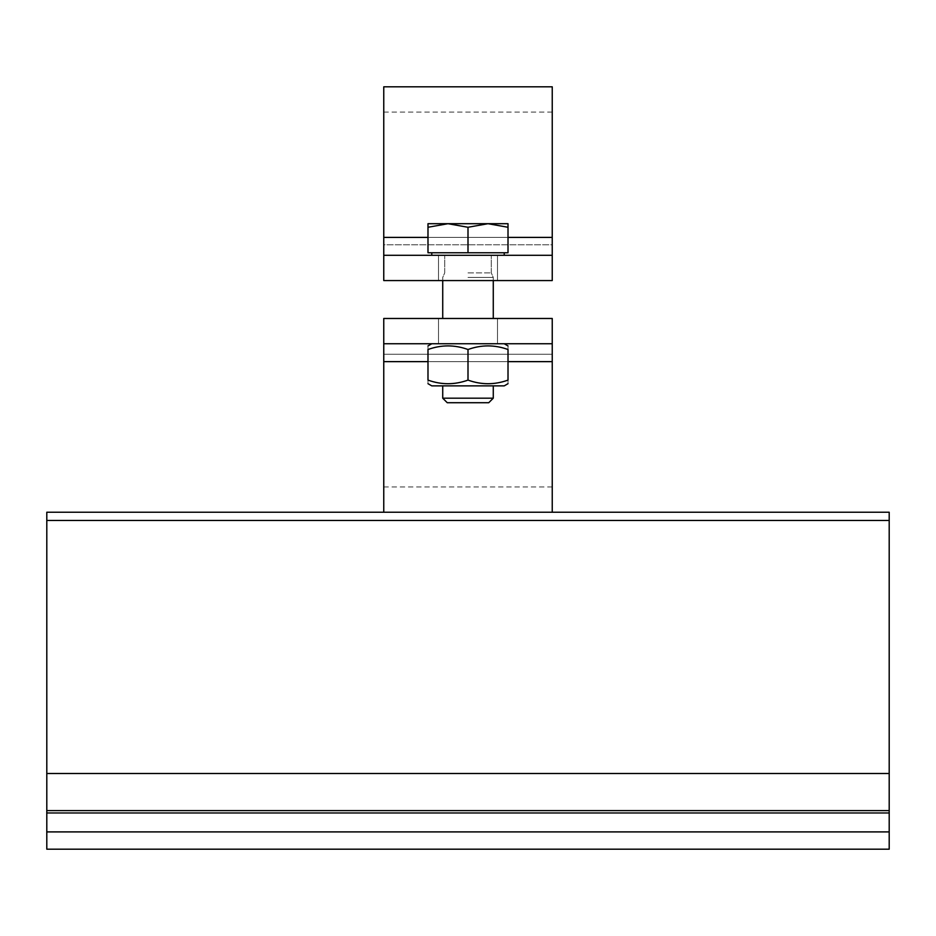 <?xml version="1.0" encoding="UTF-8"?>
<svg xmlns="http://www.w3.org/2000/svg" width="936" height="936" viewBox="0 0 936 936"><rect width="100%" height="100%" fill="white"/><g stroke="black" fill="none" stroke-linecap="round" stroke-linejoin="round"><path stroke-width="0.7" stroke-dasharray="4.68 3.51" d="M46.8 831.905L46.8 512.226L889.2 512.226L889.2 849.186L46.8 849.186L46.8 831.905L889.2 831.905M383.76 512.226L552.24 512.226L383.76 512.226L383.76 343.746L552.24 343.746L552.24 318.474L383.76 318.474L383.76 343.746L552.24 343.746L552.24 512.226M468 385.866L431.777 385.866L468 385.866M468 343.746L504.223 343.746L468 343.746M468 380.098C454.662 384.918 441.324 384.918 427.986 380.098L427.986 349.514C441.324 344.694 454.662 344.694 468 349.514C481.338 344.694 494.676 344.694 508.014 349.514C494.676 344.694 481.338 344.694 468 349.514C481.338 344.694 494.676 344.694 508.014 349.514C508.014 344.694 508.014 344.694 508.014 349.514C508.014 344.694 508.014 344.694 508.014 349.514L508.014 380.098C494.676 384.918 481.338 384.918 468 380.098L468 349.514C454.662 344.694 441.324 344.694 427.986 349.514C441.324 344.694 454.662 344.694 468 349.514L468 380.098C481.338 384.918 494.676 384.918 508.014 380.098C508.014 384.918 508.014 384.918 508.014 380.098C508.014 384.918 508.014 384.918 508.014 380.098C494.676 384.918 481.338 384.918 468 380.098C454.662 384.918 441.324 384.918 427.986 380.098C441.324 384.918 454.662 384.918 468 380.098L468 349.514M468 277.407L493.272 277.407L468 277.407M427.986 383.678L431.777 385.866L504.223 385.866L508.014 383.678M427.986 380.098C427.986 384.918 427.986 384.918 427.986 380.098C427.986 384.918 427.986 384.918 427.986 380.098L427.986 349.514C427.986 344.694 427.986 344.694 427.986 349.514C427.986 344.694 427.986 344.694 427.986 349.514L427.986 380.098M508.014 380.098L508.014 349.514L508.014 380.098M552.24 354.253L552.24 486.954L552.24 354.253L383.76 354.253L383.76 318.474L383.76 486.954L383.76 354.253L552.24 354.253M552.24 318.474L383.76 318.474L552.24 318.474M468 318.474L438.516 318.474L468 318.474M552.24 343.746L383.76 343.746M468 255.294L504.223 255.294L468 255.294M468 398.186L493.272 398.186L442.728 398.186L493.272 398.186L488.756 402.714L447.244 402.714L488.756 402.714L447.244 402.714L442.728 398.186L468 398.186M488.007 223.704L508.014 227.272L508.014 223.704L447.993 223.704L468 227.272L488.007 223.704L508.014 227.272L508.014 223.704L488.007 223.704L508.014 223.704L508.014 227.272L488.007 223.704L427.986 223.704L427.986 227.272L447.993 223.704L468 227.272L488.007 223.704L468 227.272L447.993 223.704L488.007 223.704M427.986 227.272L427.986 252.767L468 252.767L427.986 252.767L427.986 227.272L447.993 223.704L427.986 223.704L427.986 227.272L427.986 223.704L447.993 223.704L427.986 227.272L427.986 252.767L468 252.767L468 227.272L468 252.767L508.014 252.767L508.014 227.272L508.014 252.767L431.777 252.767L508.014 252.767L508.014 227.272M468 272.879L491.283 272.879L468 272.879M468 252.767L504.223 252.767L431.777 252.767L468 252.767L468 227.272M552.24 280.566L552.24 255.294L383.76 255.294L383.76 280.566L552.24 280.566L552.24 244.787L552.24 280.566L383.76 280.566L383.76 244.787L383.76 280.566L552.24 280.566M552.24 86.814L552.24 255.294L383.76 255.294L383.76 86.814M383.76 244.787L383.76 112.086L383.76 244.787L552.24 244.787L552.24 112.086L552.24 244.787L383.76 244.787M468 280.566L438.516 280.566L468 280.566M383.76 255.294L552.24 255.294M46.8 773.499L889.2 773.499M46.8 520.475L889.2 520.475M46.8 810.599L889.2 810.599M46.8 812.963L889.2 812.963M552.24 361.635L383.76 361.635M427.986 361.635L508.014 361.635M508.014 237.405L427.986 237.405M383.76 237.405L552.24 237.405M442.728 385.866L442.728 398.186M493.272 385.866L493.272 398.186M493.272 280.566L493.272 277.407L491.283 272.879L491.283 255.294L491.283 272.879L493.272 277.407L493.272 318.474M442.728 280.566L442.728 277.407L444.717 272.879L444.717 255.294L444.717 272.879L442.728 277.407L442.728 318.474M431.777 343.746L427.986 345.934M504.223 343.746L508.014 345.934M438.516 318.474L438.516 343.746L438.516 318.474M497.484 318.474L497.484 343.746L497.484 318.474M383.76 486.954L552.24 486.954M431.777 252.767L431.777 255.294M504.223 252.767L504.223 255.294M383.76 112.086L552.24 112.086M438.516 255.294L438.516 280.566L438.516 255.294M497.484 255.294L497.484 280.566L497.484 255.294"/><path stroke-width="1.4" d="M46.8 520.475L46.8 849.186L889.2 849.186L889.2 512.226L46.8 512.226L46.8 520.475L889.2 520.475M508.014 383.678L504.223 385.866L431.777 385.866L427.986 383.678M508.014 380.098C508.014 384.918 508.014 384.918 508.014 380.098C508.014 384.918 508.014 384.918 508.014 380.098L508.014 349.514C494.676 344.694 481.338 344.694 468 349.514C454.662 344.694 441.324 344.694 427.986 349.514C427.986 344.694 427.986 344.694 427.986 349.514C427.986 344.694 427.986 344.694 427.986 349.514L427.986 380.098C441.324 384.918 454.662 384.918 468 380.098C481.338 384.918 494.676 384.918 508.014 380.098M427.986 380.098C427.986 384.918 427.986 384.918 427.986 380.098C427.986 384.918 427.986 384.918 427.986 380.098M508.014 349.514C508.014 344.694 508.014 344.694 508.014 349.514C508.014 344.694 508.014 344.694 508.014 349.514M468 380.098L468 349.514M552.24 318.474L552.24 343.746L383.76 343.746L383.76 318.474L552.24 318.474M552.24 512.226L552.24 343.746M383.76 343.746L383.76 512.226M493.272 398.186L442.728 398.186L447.244 402.714L488.756 402.714L493.272 398.186L493.272 385.866M508.014 227.272L488.007 223.704L508.014 223.704L508.014 252.767L427.986 252.767L427.986 223.704L488.007 223.704L468 227.272L447.993 223.704L427.986 227.272M468 252.767L468 227.272M552.24 255.294L552.24 280.566L383.76 280.566L383.76 255.294L552.24 255.294L552.24 86.814L383.76 86.814L383.76 255.294M46.8 831.905L889.2 831.905M46.8 812.963L889.2 812.963M46.8 810.599L889.2 810.599M46.8 773.499L889.2 773.499M383.76 361.635L427.986 361.635M508.014 361.635L552.24 361.635M552.24 237.405L508.014 237.405M427.986 237.405L383.76 237.405M431.777 343.746L427.986 345.934M504.223 343.746L508.014 345.934M442.728 280.566L442.728 318.474M493.272 280.566L493.272 318.474M442.728 385.866L442.728 398.186M431.777 252.767L431.777 255.294M504.223 252.767L504.223 255.294"/></g></svg>
